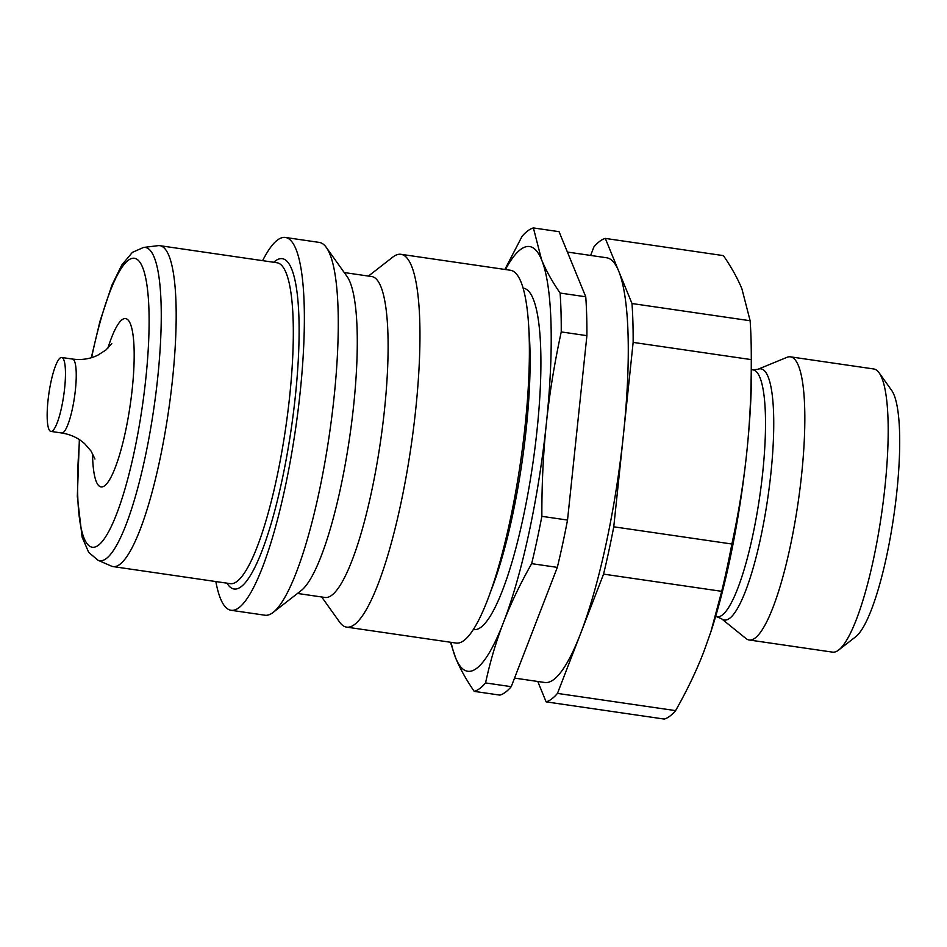 <?xml version="1.0" encoding="UTF-8"?>
<svg xmlns="http://www.w3.org/2000/svg" width="947" height="947" viewBox="0 0 947 947"><rect width="100%" height="100%" fill="white"/><g stroke="black" fill="none" stroke-linecap="round" stroke-linejoin="round"><path stroke-width="1.42" d="M60.146 357.99A37.359 7.481 -81.7 0 0 48.415 397.018A37.359 7.481 -81.7 0 0 50.925 431.418A37.359 7.481 -81.7 0 0 52.476 430.921A37.359 7.481 -81.7 0 0 64.207 391.892A37.359 7.481 -81.7 0 0 61.697 357.493A37.359 7.481 -81.7 0 0 60.146 357.99M79.359 439.633L77.323 496.488L82.093 537.044L88.687 552.361L97.967 560.233L111.355 566.093A162.15 32.458 -81.7 0 0 113.072 566.578A162.15 32.458 -81.7 0 0 119.819 564.388A162.15 32.458 -81.7 0 0 170.709 394.994A162.15 32.458 -81.7 0 0 159.83 245.675A162.15 32.458 -81.7 0 0 158.042 245.664L143.542 247.451L132.402 252.364L121.808 264.982L111.864 285.284L99.92 321.483L91.291 357.729M215.845 581.553A188.382 37.702 -81.7 0 0 231.056 610.282L264.959 615.219A188.382 37.702 -81.7 0 0 272.795 612.673A188.382 37.702 -81.7 0 0 273.15 612.401A188.382 37.702 -81.7 0 0 329.426 434.247A188.382 37.702 -81.7 0 0 326.324 247.451A188.382 37.702 -81.7 0 0 319.281 242.408L285.367 237.46A188.382 37.702 -81.7 0 0 277.53 240.005A188.382 37.702 -81.7 0 0 262.603 260.65M231.056 610.282A188.382 37.702 -81.7 0 0 238.881 607.737A188.382 37.702 -81.7 0 0 298.009 410.939A188.382 37.702 -81.7 0 0 285.367 237.46M297.488 593.449L324.999 597.462A162.15 32.458 -81.7 0 0 331.734 595.272A162.15 32.458 -81.7 0 0 382.635 425.866A162.15 32.458 -81.7 0 0 371.757 276.56L344.246 272.547M321.684 596.977L339.594 622.084A188.382 37.702 -81.7 0 0 346.638 627.127A188.382 37.702 -81.7 0 0 354.474 624.57A188.382 37.702 -81.7 0 0 413.602 427.772A188.382 37.702 -81.7 0 0 400.96 254.305A188.382 37.702 -81.7 0 0 393.123 256.85A188.382 37.702 -81.7 0 0 392.768 257.122L368.43 276.074M346.638 627.127L456.075 643.06A188.382 37.702 -81.7 0 0 463.912 640.515A188.382 37.702 -81.7 0 0 523.028 443.717A188.382 37.702 -81.7 0 0 510.386 270.25L400.96 254.305M473.358 629.518L473.772 629.577A172.484 34.518 -81.7 0 0 480.946 627.245A172.484 34.518 -81.7 0 0 535.091 447.055A172.484 34.518 -81.7 0 0 523.513 288.231L523.099 288.16M721.519 618.746L745.952 638.503A143.068 28.635 -81.7 0 0 749.148 639.983A143.068 28.635 -81.7 0 0 755.102 638.053A143.068 28.635 -81.7 0 0 800.002 488.581A143.068 28.635 -81.7 0 0 790.402 356.83A143.068 28.635 -81.7 0 0 786.921 357.339L757.86 369.306L752.936 369.851A124.791 24.977 -81.7 0 1 762.702 472.671A124.791 24.977 -81.7 0 1 722.147 615.136A124.791 24.977 -81.7 0 1 716.95 616.817L721.519 618.746A126.922 25.403 -81.7 0 0 729.628 618.332A126.922 25.403 -81.7 0 0 770.882 473.441A126.922 25.403 -81.7 0 0 757.86 369.306M749.148 639.983L832.496 652.128A143.068 28.635 -81.7 0 0 838.45 650.198A143.068 28.635 -81.7 0 0 838.722 649.985A143.068 28.635 -81.7 0 0 881.468 514.683A143.068 28.635 -81.7 0 0 879.112 372.81A143.068 28.635 -81.7 0 0 873.75 368.975L790.402 356.83M537.766 681.473L546.123 701.857A234.477 46.936 -81.7 0 0 551.651 698.993A234.477 46.936 -81.7 0 0 557.463 693.405L603.559 574.119L721.697 591.33L710.925 631.685L703.81 651.725C696.495 670.725 687.096 690.351 675.602 710.629L557.463 693.405M546.123 701.857L664.261 719.069A234.477 46.936 -81.7 0 0 669.789 716.204A234.477 46.936 -81.7 0 0 675.602 710.629M605.287 238.407L723.425 255.619C731.534 267.468 737.713 278.572 741.939 288.93L750.131 320.737L631.992 303.525L605.287 238.407A234.477 46.936 -81.7 0 0 599.759 241.272A234.477 46.936 -81.7 0 0 593.947 246.847L590.632 255.43M514.541 678.088L544.762 682.491A214.602 42.958 -81.7 0 0 553.687 679.591A214.602 42.958 -81.7 0 0 580.511 633.768A214.602 42.958 -81.7 0 0 623.446 434.602L633.141 342.4L751.279 359.611C751.362 392.224 749.858 423.214 746.745 452.571C743.679 481.928 738.731 512.41 731.889 544.016L613.763 526.804L623.446 434.602A214.602 42.958 -81.7 0 0 618.64 270.972A214.602 42.958 -81.7 0 0 606.648 257.773L567.407 252.056M533.386 227.931L559.05 231.672L585.755 296.79L560.103 293.049C551.983 281.2 545.815 270.096 541.577 259.738L533.386 227.931A234.477 46.936 -81.7 0 0 527.858 230.796A234.477 46.936 -81.7 0 0 522.046 236.371L504.881 269.445M450.429 642.244L455.708 658.07C459.934 668.428 466.113 679.532 474.222 691.381A234.477 46.936 -81.7 0 0 479.75 688.516A234.477 46.936 -81.7 0 0 485.562 682.929C490.132 661.657 496.086 641.521 503.449 622.534C510.764 603.547 520.163 583.908 531.658 563.643L557.321 567.383L534.274 627.032L511.226 686.67L485.562 682.929M474.222 691.381L499.886 695.11A234.477 46.936 -81.7 0 0 505.414 692.257A234.477 46.936 -81.7 0 0 511.226 686.67M451.115 642.35A214.602 42.958 -81.7 0 0 455.708 658.07A214.602 42.958 -81.7 0 0 476.625 668.369A214.602 42.958 -81.7 0 0 503.449 622.534A214.602 42.958 -81.7 0 0 546.383 423.368C549.449 394.011 554.397 363.53 561.24 331.923L586.903 335.664L567.525 520.069L541.862 516.328C541.767 483.716 543.282 452.725 546.383 423.368A214.602 42.958 -81.7 0 0 541.577 259.738A214.602 42.958 -81.7 0 0 520.661 249.44A214.602 42.958 -81.7 0 0 505.438 269.528M561.24 331.923A234.477 46.936 -81.7 0 0 560.103 293.049M531.658 563.643A234.477 46.936 -81.7 0 0 541.862 516.328M557.321 567.383A234.477 46.936 -81.7 0 0 567.525 520.069M586.903 335.664A234.477 46.936 -81.7 0 0 585.755 296.79M633.141 342.4A234.477 46.936 -81.7 0 0 631.992 303.525M603.559 574.119A234.477 46.936 -81.7 0 0 613.763 526.804M710.925 631.685L711.386 630.24A214.602 42.958 -81.7 0 0 746.745 452.571A214.602 42.958 -81.7 0 0 751.433 355.397L751.125 342.364A234.477 46.936 -81.7 0 0 750.131 320.737M751.279 359.611A234.477 46.936 -81.7 0 0 751.125 342.364M838.722 649.985L855.733 636.739A127.17 25.451 -81.7 0 0 893.731 516.47A127.17 25.451 -81.7 0 0 891.636 390.353L879.112 372.81M721.697 591.33A234.477 46.936 -81.7 0 0 731.889 544.016M273.15 612.401L301.229 590.537A162.15 32.458 -81.7 0 0 349.668 437.194A162.15 32.458 -81.7 0 0 346.993 276.406L326.324 247.451M50.925 431.418L61.709 432.992A37.359 7.481 -81.7 0 0 63.271 432.483A37.359 7.481 -81.7 0 0 75.405 389.844A37.359 7.481 -81.7 0 0 72.481 359.055C81.56 360.251 89.977 358.984 97.73 355.243L105.91 349.999L111.793 343.572M92.522 453.412A85.052 17.022 -81.7 0 0 109.331 480.093A85.052 17.022 -81.7 0 0 132.26 388.684A85.052 17.022 -81.7 0 0 122.056 319.755A85.052 17.022 -81.7 0 0 107.84 348.283M97.967 560.233A158.279 31.677 -81.7 0 0 106.242 558.588A158.279 31.677 -81.7 0 0 157.687 377.889A158.279 31.677 -81.7 0 0 143.542 247.451M79.631 439.81A146.004 29.227 -81.7 0 0 99.849 544.016A146.004 29.227 -81.7 0 0 145.814 378.587A146.004 29.227 -81.7 0 0 128.307 260.259A146.004 29.227 -81.7 0 0 91.599 357.635M113.072 566.578L230.204 583.648A162.15 32.458 -81.7 0 0 236.951 581.458A162.15 32.458 -81.7 0 0 289.664 396.355A162.15 32.458 -81.7 0 0 276.962 262.745L159.83 245.675M226.984 583.186A166.921 33.405 -81.7 0 0 295.346 396.237A166.921 33.405 -81.7 0 0 275.328 260.958A166.921 33.405 -81.7 0 0 273.742 262.272M490.866 591.011A172.484 34.518 -81.7 0 0 526.224 428.778A172.484 34.518 -81.7 0 0 528.888 330.065M61.709 432.992C70.753 434.436 78.447 438.059 84.828 443.859L91.161 451.21L94.96 459.046M715.589 616.615L716.95 616.817M751.575 369.65L752.936 369.851M61.697 357.493L72.481 359.055"/></g></svg>
